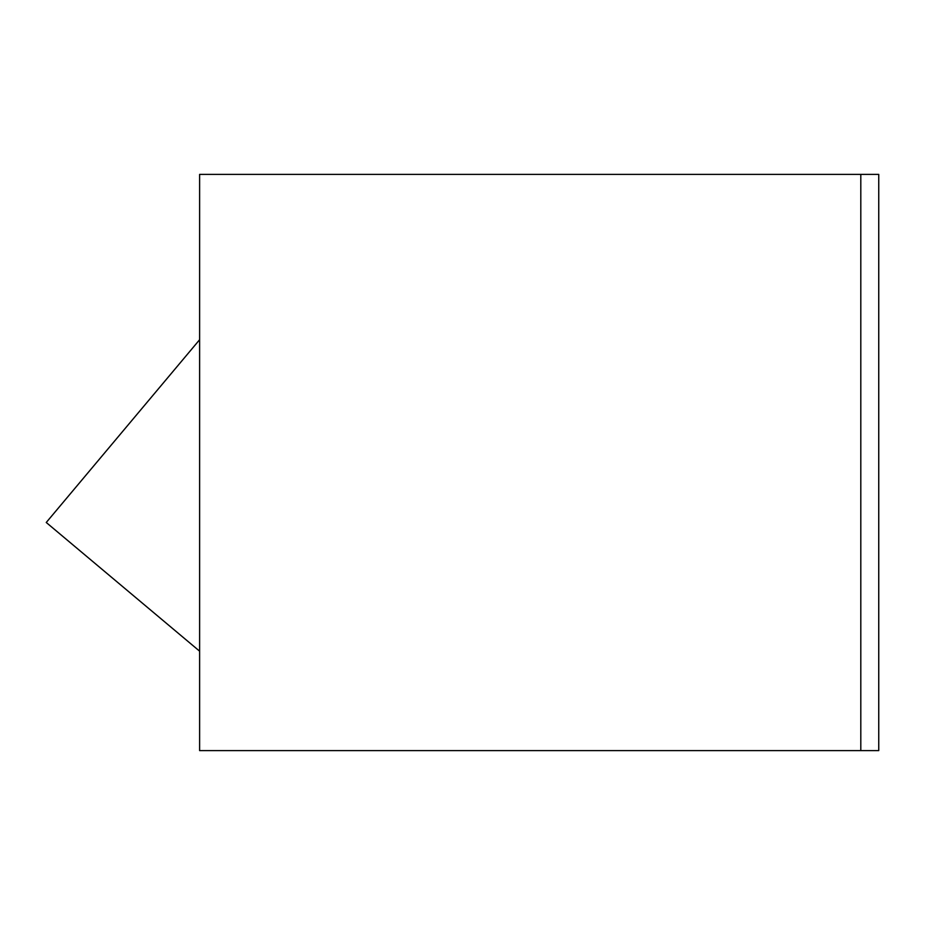 <?xml version="1.0" encoding="UTF-8"?>
<svg xmlns="http://www.w3.org/2000/svg" width="925" height="925" viewBox="0 0 925 925"><rect width="100%" height="100%" fill="white"/><g stroke="black" fill="none" stroke-linecap="round" stroke-linejoin="round"><path stroke-width="0.69" stroke-dasharray="4.62 3.47" d="M199.615 174.386L878.75 174.386L878.75 750.614L860.805 750.614L860.805 174.386L860.805 750.614L199.615 750.614L199.615 174.386M199.615 651.177L199.615 339.718L199.615 651.177L199.615 339.718L199.615 651.177L46.25 522.486L199.615 651.177L46.25 522.486L199.615 339.718M860.805 174.386L860.805 750.614"/><path stroke-width="1.39" d="M860.805 750.614L878.75 750.614L878.75 174.386L199.615 174.386L199.615 750.614L860.805 750.614L860.805 174.386M199.615 339.718L46.25 522.486L199.615 651.177"/></g></svg>
